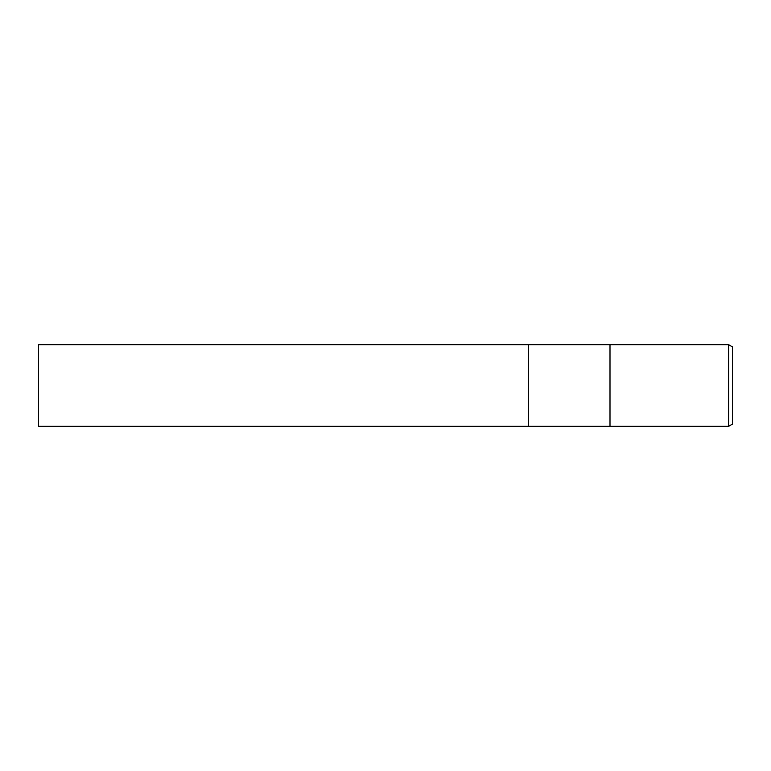 <?xml version="1.0" encoding="UTF-8"?>
<svg xmlns="http://www.w3.org/2000/svg" width="771" height="771" viewBox="0 0 771 771"><rect width="100%" height="100%" fill="white"/><g stroke="black" fill="none" stroke-linecap="round" stroke-linejoin="round"><path stroke-width="1.16" d="M609.996 426.315L528.366 426.315L528.366 344.685L728.624 344.685L732.45 346.892L732.45 424.108L728.624 426.315L609.996 426.315L609.996 344.685L609.996 426.315M728.624 426.315L728.624 344.685M528.366 426.315L38.55 426.315L38.55 344.685L528.366 344.685L528.366 426.315"/></g></svg>

